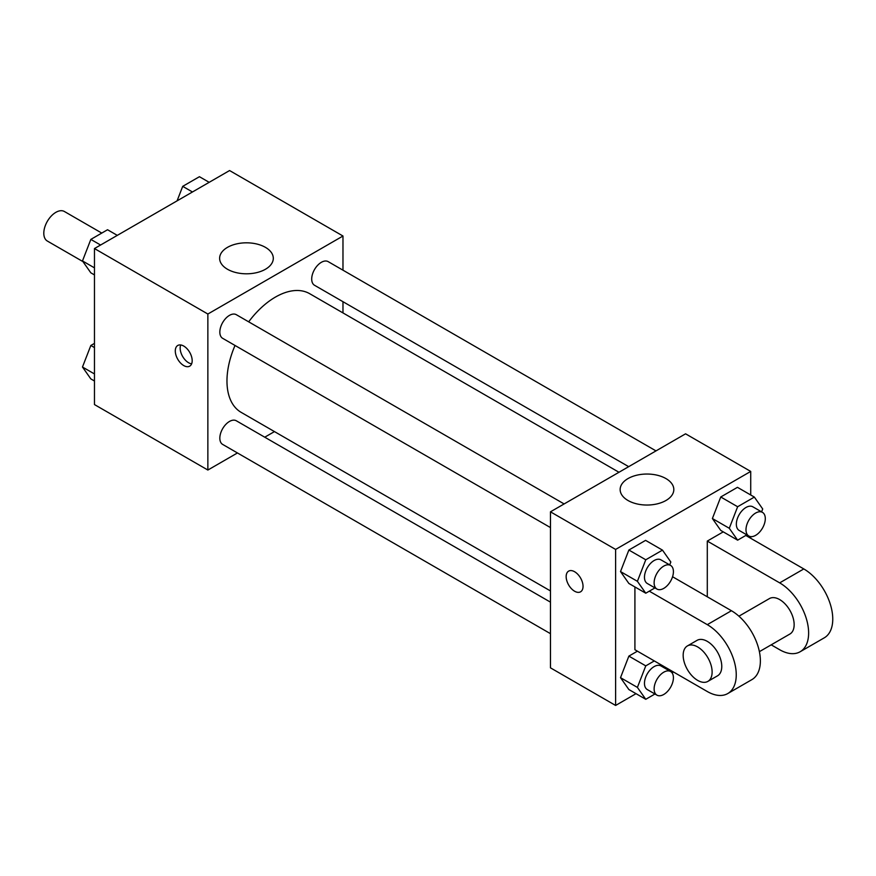 <?xml version="1.0" encoding="UTF-8"?>
<svg xmlns="http://www.w3.org/2000/svg" width="876" height="876" viewBox="0 0 876 876"><rect width="100%" height="100%" fill="white"/><g stroke="black" fill="none" stroke-linecap="round" stroke-linejoin="round"><path stroke-width="1.31" d="M101.78 233.082L64.397 211.499A17.06 9.855 120 0 0 51.246 216.065A17.06 9.855 120 0 0 43.8 233.235A17.06 9.855 120 0 0 47.337 241.042L82.957 261.606M237.451 452.958L207.864 470.04L94.466 404.57L94.466 248.554L229.578 170.546L342.976 236.016L342.976 270.18M274.462 431.594L264.749 437.201M235.02 345.462A68.514 39.562 120 0 0 226.972 381.005A68.514 39.562 120 0 0 241.163 412.366L550.467 590.939M618.982 472.274L309.677 293.69A68.514 39.562 120 0 0 248.674 321.831M342.976 301.705L342.976 312.918M207.864 470.04L207.864 314.024L342.976 236.016M655.993 450.899L328.182 261.639A13.644 7.884 120 0 0 317.66 265.297A13.644 7.884 120 0 0 311.703 279.039A13.644 7.884 120 0 0 314.539 285.28L628.694 466.667M550.467 602.151L236.301 420.776A13.644 7.884 120 0 0 225.789 424.433A13.644 7.884 120 0 0 219.832 438.164A13.644 7.884 120 0 0 222.657 444.417L550.467 633.677M550.467 527.582L222.657 338.322A13.644 7.884 -60 0 1 222.657 322.565A13.644 7.884 -60 0 1 236.301 314.681L564.122 503.941M207.864 314.024L94.466 248.554M227.486 269.26A26.838 15.494 180 0 1 219.624 258.31A26.838 15.494 180 0 1 246.463 242.816A26.838 15.494 180 0 1 273.301 258.31A26.838 15.494 180 0 1 256.734 272.622A26.838 15.494 180 0 1 227.486 269.26M192.183 360.693A11.946 6.898 60 0 1 189.709 366.157A11.946 6.898 60 0 1 177.762 359.259A11.946 6.898 60 0 1 177.762 345.472A11.946 6.898 60 0 1 186.971 348.67A11.946 6.898 60 0 1 192.183 360.693M191.625 363.858A11.946 6.898 60 0 1 182.635 356.455A11.946 6.898 60 0 1 180.719 344.969M636.009 693.672L615.609 705.454L550.467 667.84L550.467 511.825L685.58 433.817L750.721 471.43L750.721 494.984M94.466 274.922L90.841 272.83L82.475 260.939L90.841 239.4L107.551 229.742L117.296 235.37M94.466 267.859L82.475 260.939M100.587 245.028L90.841 239.4M177.083 200.856L182.712 186.347L199.432 176.7L209.178 182.328M192.457 191.975L182.712 186.347M94.466 381.016L90.841 378.914L82.475 367.022L90.841 345.483L94.466 343.392M94.466 373.942L82.475 367.022M94.466 347.586L90.841 345.483M654.952 587.905L645.765 593.205L637.399 581.314L645.765 559.775L662.475 550.128L670.83 562.02L669.713 564.91M670.589 565.425L660.942 559.852A13.644 7.884 120 0 0 650.43 563.509A13.644 7.884 120 0 0 644.473 577.24A13.644 7.884 120 0 0 647.298 583.493L656.945 589.055A13.644 7.884 120 0 0 670.589 581.182A13.644 7.884 120 0 0 670.589 565.425A13.644 7.884 120 0 0 660.077 569.072A13.644 7.884 120 0 0 654.12 582.814A13.644 7.884 120 0 0 656.945 589.055M645.765 593.205L628.869 583.46L620.515 571.568L628.869 550.029L645.59 540.372L662.475 550.128M637.399 581.314L620.515 571.568L628.869 550.029L645.59 540.372M645.765 559.775L628.869 550.029M746.823 534.864L737.636 540.163L729.281 528.272L737.636 506.733L754.356 497.086L762.711 508.978L761.583 511.869M762.47 512.372L752.823 506.799A13.644 7.884 120 0 0 742.3 510.456A13.644 7.884 120 0 0 736.344 524.198A13.644 7.884 120 0 0 739.169 530.44L748.827 536.013A13.644 7.884 120 0 0 762.47 528.14A13.644 7.884 120 0 0 762.47 512.372A13.644 7.884 120 0 0 751.947 516.03A13.644 7.884 120 0 0 745.991 529.772A13.644 7.884 120 0 0 748.827 536.013M737.636 540.163L720.751 530.418L712.385 518.526L720.751 496.988L737.461 487.33L754.356 497.086M729.281 528.272L712.385 518.526L720.751 496.988L737.461 487.33M737.636 506.733L720.751 496.988M670.085 670.041L669.713 671.005M654.952 694L645.765 699.3L637.399 687.408L645.765 665.87L654.317 660.931M670.589 671.509L660.942 665.935A13.644 7.884 120 0 0 650.43 669.592A13.644 7.884 120 0 0 644.473 683.335A13.644 7.884 120 0 0 647.298 689.576L656.945 695.15A13.644 7.884 120 0 0 670.589 687.266A13.644 7.884 120 0 0 670.589 671.509A13.644 7.884 120 0 0 660.077 675.166A13.644 7.884 120 0 0 654.12 688.897A13.644 7.884 120 0 0 656.945 695.15M645.765 699.3L628.869 689.543L620.515 677.663L628.869 656.113L637.421 651.175L628.869 656.113L645.765 665.87M637.399 687.408L620.515 677.663L628.869 656.113M574.601 591.223A11.946 6.898 -120 0 0 580.569 591.815A11.946 6.898 60 0 1 574.601 591.223A11.946 6.898 60 0 1 566.794 580.7A11.946 6.898 60 0 1 568.623 571.13A11.946 6.898 -120 0 0 566.805 580.7A11.946 6.898 -120 0 0 574.601 591.223M568.623 571.13A11.946 6.898 60 0 1 580.569 578.029A11.946 6.898 60 0 1 580.569 591.815M615.609 705.454L615.609 549.438L550.467 511.825L685.58 433.817M550.467 667.84L550.467 511.825M665.957 478.581A26.838 15.494 180 0 1 673.819 489.542A26.838 15.494 180 0 1 646.981 505.036A26.838 15.494 180 0 1 620.142 489.542A26.838 15.494 180 0 1 636.71 475.219A26.838 15.494 180 0 1 665.957 478.581M615.609 549.438L750.721 471.43M750.721 536.627L750.721 538.291M673.513 672.023L672.067 672.856M720.751 530.418L712.385 518.526M628.869 583.46L620.515 571.568M628.869 689.543L620.515 677.663M707.293 596.797L707.293 541.083L723.258 531.863M649.291 591.169L707.293 624.654A40.942 23.641 60 0 1 734.044 660.734A40.942 23.641 60 0 1 727.77 693.551A40.942 23.641 60 0 1 707.293 691.525L634.914 649.729L634.914 586.942M672.571 576.747L731.427 610.725L707.293 624.654M727.77 693.551L751.893 679.623A40.942 23.641 -120 0 0 758.167 646.806A40.942 23.641 -120 0 0 731.427 610.725M738.917 616.189L769.446 598.571A20.476 11.815 60 0 1 785.214 604.057A20.476 11.815 60 0 1 794.149 624.654A20.476 11.815 60 0 1 789.911 634.027L759.393 651.656M745.804 535.455L803.807 568.94L779.673 582.868L707.293 541.083M779.673 582.868A40.942 23.641 60 0 1 806.424 618.949A40.942 23.641 60 0 1 800.149 651.755A40.942 23.641 60 0 1 779.673 649.729L771.198 644.835M687.408 645.93L697.055 640.356A20.476 11.815 60 0 1 712.834 645.842A20.476 11.815 60 0 1 721.769 666.45A20.476 11.815 60 0 1 717.532 675.823L707.885 681.386A20.476 11.815 60 0 1 687.408 669.571A20.476 11.815 60 0 1 687.408 645.93A20.476 11.815 60 0 1 703.187 651.415A20.476 11.815 60 0 1 712.122 672.023A20.476 11.815 60 0 1 707.885 681.386M803.807 568.94A40.942 23.641 60 0 1 830.558 605.02A40.942 23.641 60 0 1 824.272 637.827L800.149 651.755"/></g></svg>
